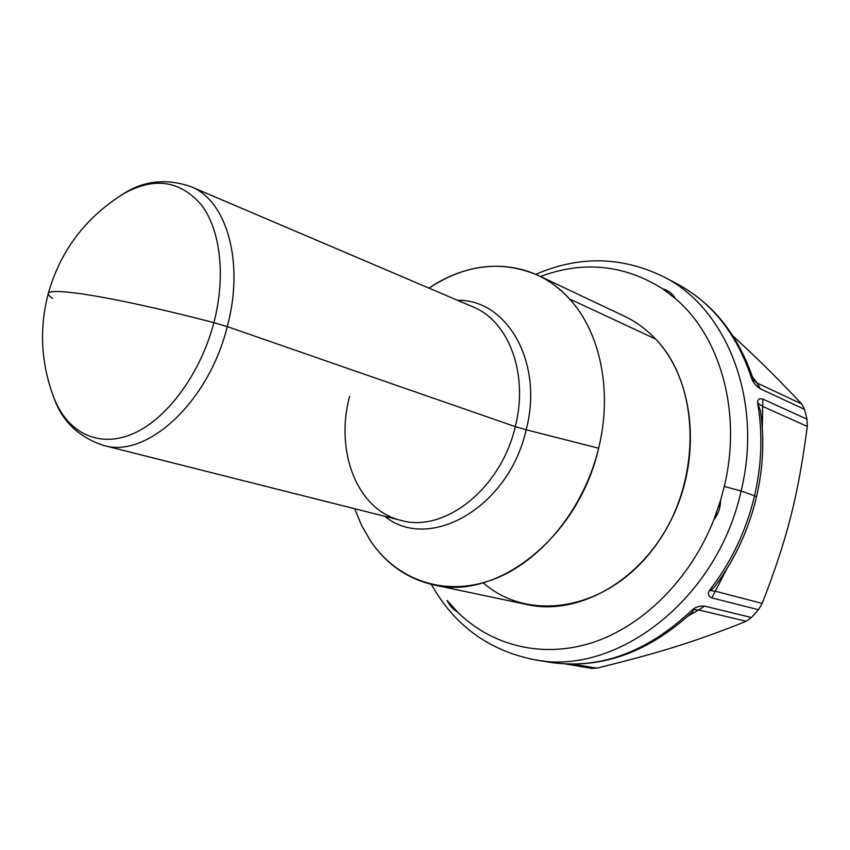 <?xml version="1.0" encoding="UTF-8"?>
<svg xmlns="http://www.w3.org/2000/svg" width="850" height="850" viewBox="0 0 850 850"><rect width="100%" height="100%" fill="white"/><g stroke="black" fill="none" stroke-linecap="round" stroke-linejoin="round"><path stroke-width="1.27" d="M526.171 429.781L515.281 426.626C528.87 373.873 508.704 320.928 472.866 306.829C508.704 320.928 528.87 373.873 515.281 426.626L526.171 429.781C508.821 507.822 428.953 552.521 384.774 516.322C428.953 552.521 508.821 507.822 526.171 429.781C543.862 362.451 507.131 299.274 457.544 300.294C507.131 299.274 543.862 362.451 526.171 429.781L598.623 448.216L526.171 429.781M349.594 396.376C334.762 451.254 357.032 510.064 400.924 520.391C444.093 533.237 501.096 488.771 515.281 426.626L227.269 326.602C244.683 262.225 226.738 200.398 190.782 186.596C226.738 200.398 244.683 262.225 227.269 326.602L515.281 426.626C501.096 488.771 444.093 533.237 400.924 520.391L103.583 445.432C146.604 458.83 208.643 402.39 227.269 326.602L213.892 322.618C225.983 276.218 220.511 229.893 201.354 204.861C179.828 180.126 153.574 176.619 122.591 194.321L121.242 195.149L122.591 194.321C153.574 176.619 179.828 180.126 201.354 204.861C220.511 229.893 225.983 276.218 213.892 322.618L227.269 326.602C208.643 402.39 146.604 458.83 103.583 445.432C78.806 437.197 62.273 421.388 53.975 398.013C67.532 432.65 98.483 448.471 132.664 433.882C166.77 419.348 200.483 374.053 213.892 322.618C158.674 308.348 114.453 298.733 81.218 293.792C60.191 290.849 49.204 290.743 48.269 293.473C47.919 294.663 49.396 296.299 52.711 298.371M537.827 275.251L624.516 316.253C635.991 321.693 646.351 329.29 655.605 339.044L569.447 298.892C560.065 288.671 549.525 280.787 537.827 275.251C501.627 259.93 465.364 264.223 429.016 288.139C474.725 256.658 532.929 258.273 569.447 298.892C600.217 331.946 612.776 391.053 598.623 448.216C583.812 509.649 540.101 562.434 492.224 579.849C444.231 597.263 396.929 579.997 370.621 541.067L361.686 525.661L354.694 508.736L361.686 525.661L370.621 541.067C386.399 564.219 407.373 578.808 433.532 584.843C496.474 601.035 578.574 537.582 598.623 448.216C612.776 391.053 600.217 331.946 569.447 298.892L655.605 339.044C694.121 379.196 702.344 456.748 671.67 518.84C641.24 581.102 578.563 616.006 527.361 604.648L433.532 584.843M53.401 396.536L53.975 398.013L53.401 396.536M671.511 294.95L675.293 298.499L662.681 288.809C624.208 264.658 583.472 260.557 540.462 276.494C583.472 260.546 624.208 264.648 662.681 288.809L667.165 291.592M450.118 604.456L447.079 600.44C449.82 605.859 453.273 609.673 457.417 611.894L453.624 608.377M716.603 513.304L713.841 519.786C690.2 579.604 642.749 626.269 592.291 642.653C541.694 658.835 491.268 645.479 457.417 611.894C491.268 645.479 541.694 658.824 592.291 642.653C642.749 626.269 690.2 579.604 713.841 519.786C718.282 514.059 720.524 507.578 720.577 500.321L718.856 506.706M724.264 486.476L720.577 500.321L724.264 486.476C742.209 412.611 720.396 336.43 675.293 298.499C720.396 336.43 742.209 412.611 724.264 486.476L741.094 490.971L724.264 486.476M483.183 582.781C528.997 623.178 607.952 610.651 654.829 546.678C702.249 483.204 701.069 385.666 655.605 339.044M81.218 293.792C114.453 298.733 158.674 308.348 213.892 322.618C200.483 374.053 166.77 419.348 132.664 433.882C98.483 448.471 67.532 432.65 53.975 398.013C40.959 363.556 39.057 328.716 48.269 293.473C49.204 290.743 60.191 290.849 81.218 293.792M48.227 293.611L48.269 293.473C60.265 251.207 85.043 218.153 122.591 194.321C143.342 180.731 166.069 178.16 190.782 186.596L472.866 306.829M662.681 288.809C668.408 290.456 672.616 293.686 675.293 298.499C672.616 293.686 668.408 290.456 662.681 288.809M752.718 377.953L752.441 376.943L751.836 379.047C753.461 382.989 756.309 386.251 760.41 388.843C756.309 386.251 753.461 382.989 751.836 379.047L752.441 376.943C737.29 333.604 712.034 302.504 676.674 283.624C712.045 302.398 737.109 334.209 751.836 379.047C737.109 334.209 712.045 302.398 676.674 283.624L663.202 276.569C726.176 307.487 763.544 399.511 741.094 490.971C717.421 600.036 615.251 676.866 534.151 659.653C615.251 676.866 717.421 600.036 741.094 490.971C763.544 399.511 726.176 307.487 663.202 276.569C621.361 256.371 578.882 255.616 535.787 274.316M457.417 611.894C453.273 609.673 449.82 605.859 447.079 600.44L457.417 611.894M720.577 500.321C720.524 507.578 718.282 514.059 713.841 519.786L720.577 500.321M760.41 388.843L804.536 409.371L807.022 419.22L762.875 399.075C759.135 398.098 757.382 399.415 757.594 403.038C762.843 433.118 761.823 464.047 754.556 495.826L741.094 490.971L754.556 495.826C746.098 531.112 731.074 562.636 709.463 590.41C707.466 593.736 708.252 596.243 711.832 597.922L758.466 609.716L751.442 617.536L704.597 606.114C699.847 605.731 695.821 606.911 692.516 609.631C647.307 652.449 599.526 669.959 549.143 662.192L541.684 660.716L549.143 662.192C599.526 669.959 647.307 652.449 692.516 609.631C693.621 610.194 693.133 611.405 691.061 613.275C693.133 611.405 693.611 610.194 692.516 609.631C695.821 606.911 699.847 605.731 704.597 606.114L698.7 609.939L692.516 609.631L698.7 609.939L704.597 606.114L751.442 617.536L758.466 609.716L762.227 603.415C787.514 537.795 797.906 496.814 807.319 426.466L762.684 406.406L757.594 403.038L760.399 410.592L757.594 403.038C757.382 399.415 759.135 398.098 762.875 399.075L762.684 406.406L762.875 399.075L807.022 419.22L807.319 426.466L807.022 419.22L804.536 409.371L801.646 403.931C784.986 386.197 768.995 370.026 753.684 355.406L733.008 335.952L753.684 355.406C768.995 370.026 784.986 386.197 801.646 403.931L804.536 409.371L760.41 388.843L757.042 382.999L801.646 403.931L757.042 382.999L760.41 388.843M716.284 584.534C713.639 588.317 711.365 590.272 709.463 590.41C711.376 590.261 713.639 588.306 716.284 584.545C735.42 558.344 748.829 529.104 756.521 496.836L754.556 495.826C761.823 464.047 762.843 433.118 757.594 403.038L762.684 406.406L762.312 428.538L762.684 406.406L807.319 426.466C797.906 496.814 787.514 537.806 762.227 603.415L758.466 609.716L711.832 597.922L715.254 591.207L762.227 603.415L715.254 591.207L711.832 597.922C708.252 596.243 707.466 593.736 709.463 590.41L715.254 591.207L726.803 568.958L715.254 591.207L709.463 590.41C731.074 562.636 746.098 531.112 754.556 495.826L756.521 496.836C763.247 467.564 764.543 438.812 760.399 410.592M590.601 668.153L596.796 668.174C659.345 652.768 694.28 642.058 746.173 621.286L751.442 617.536L746.173 621.286L698.7 609.939L746.173 621.286C694.28 642.058 659.345 652.768 596.796 668.174L591.568 668.387M751.836 379.047L757.042 382.999L752.346 376.667L757.042 382.999L751.836 379.047M573.229 664.158L596.796 668.174L573.229 664.158M688.266 615.899L698.7 609.939M691.263 613.084L691.061 613.275C646.627 653.501 599.324 669.8 549.143 662.192L534.151 659.653C488.612 650.42 454.346 625.313 431.343 584.354M591.759 668.419L565.579 663.977"/></g></svg>
